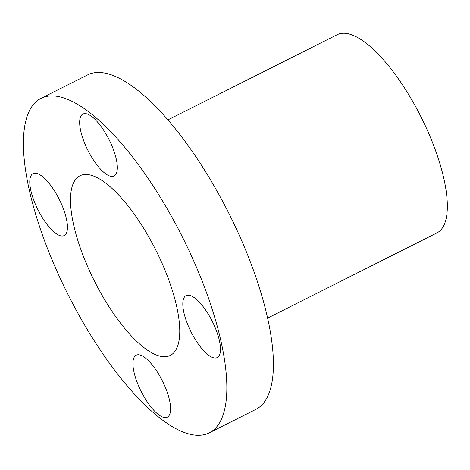 <?xml version="1.0" encoding="UTF-8"?>
<svg xmlns="http://www.w3.org/2000/svg" width="470" height="470" viewBox="0 0 470 470"><rect width="100%" height="100%" fill="white"/><g stroke="black" fill="none" stroke-linecap="round" stroke-linejoin="round"><path stroke-width="0.7" d="M101.344 294.009A100.539 34.386 63.3 0 1 79.941 175.786A100.539 34.386 63.3 0 1 148.919 237.186A100.539 34.386 63.3 0 1 170.322 355.408A100.539 34.386 63.3 0 1 101.344 294.009M159.97 376.376A34.668 11.856 -116.7 0 0 136.183 355.203A34.668 11.856 -116.7 0 0 143.567 395.969A34.668 11.856 -116.7 0 0 167.349 417.143A34.668 11.856 -116.7 0 0 159.97 376.376M56.817 194.797A34.668 11.856 -116.7 0 0 33.035 173.624A34.668 11.856 -116.7 0 0 40.414 214.391A34.668 11.856 -116.7 0 0 64.196 235.564A34.668 11.856 -116.7 0 0 56.817 194.797M106.702 135.225A34.668 11.856 -116.7 0 0 82.914 114.051A34.668 11.856 -116.7 0 0 90.293 154.818A34.668 11.856 -116.7 0 0 114.081 175.992A34.668 11.856 -116.7 0 0 106.702 135.225M209.849 316.804A34.668 11.856 -116.7 0 0 186.067 295.63A34.668 11.856 -116.7 0 0 193.446 336.397A34.668 11.856 -116.7 0 0 217.228 357.57A34.668 11.856 -116.7 0 0 209.849 316.804M167.907 119.885L337.19 34.709A110.944 37.947 63.3 0 1 413.3 102.466A110.944 37.947 63.3 0 1 436.918 232.92L267.63 318.09M40.99 98.359L87.549 74.93A187.213 64.032 63.3 0 1 215.988 189.269A187.213 64.032 63.3 0 1 255.839 409.405L209.273 432.835A187.213 64.032 63.3 0 1 80.84 318.495A187.213 64.032 63.3 0 1 40.99 98.359A187.213 64.032 63.3 0 1 169.423 212.699A187.213 64.032 63.3 0 1 209.273 432.835"/></g></svg>
